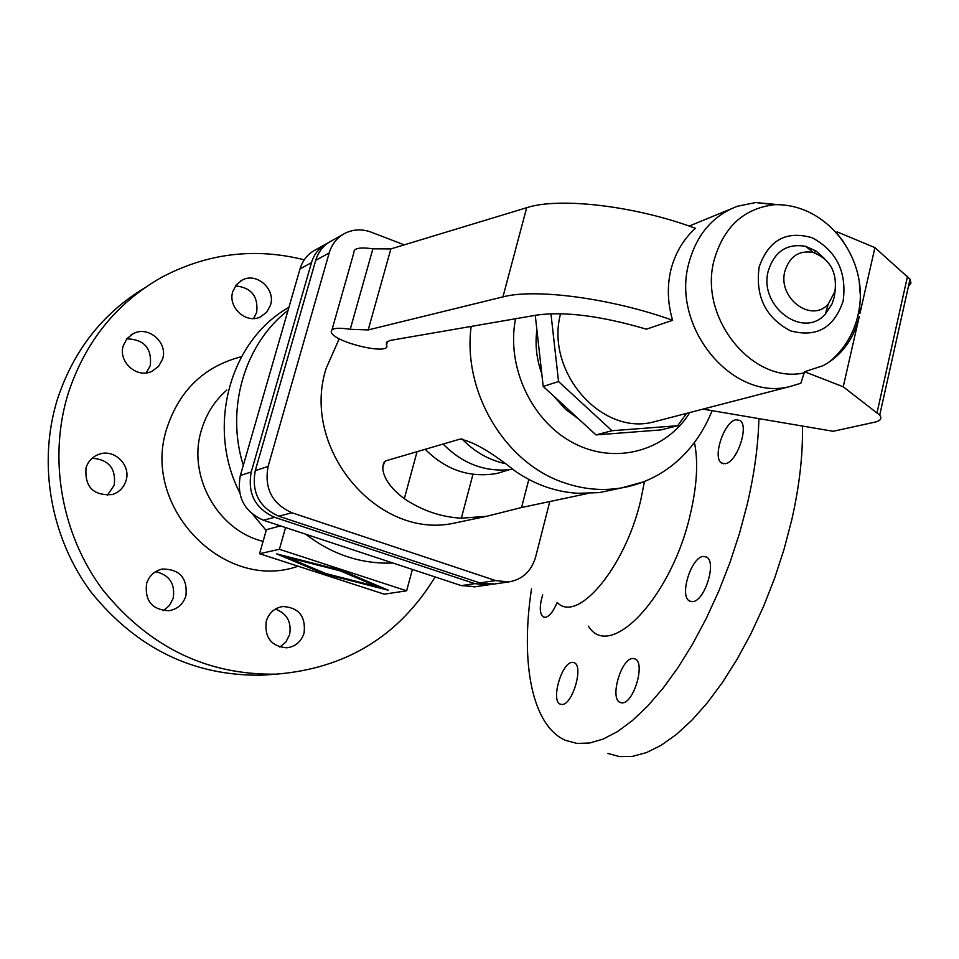 <?xml version="1.0" encoding="UTF-8"?>
<svg xmlns="http://www.w3.org/2000/svg" width="959" height="959" viewBox="0 0 959 959"><rect width="100%" height="100%" fill="white"/><g stroke="black" fill="none" stroke-linecap="round" stroke-linejoin="round"><path stroke-width="1.44" d="M324.094 573.866L276.648 553.894L342.087 570.569L388.323 590.229L324.094 573.866L324.346 572.943M253.596 318.52L256.676 312.406C258.403 296.367 251.354 287.52 235.494 285.902M146.236 372.895L150.299 365.607C152.013 348.285 144.198 339.366 126.852 338.839M107.252 495.395L114.193 485.266C116.195 468.579 108.846 459.577 92.172 458.234M163.258 610.679L169.419 605.525L173.159 598.332C175.401 583.875 169.563 574.992 155.646 571.66M279.884 647.085L285.938 641.955L289.582 634.738C291.752 621.983 286.993 613.436 275.329 609.097M272.44 674.429L262.131 675.172C193.958 676.287 137.089 648.775 91.489 592.65C50.587 538.143 37.497 463.605 57.3 399.651C73.375 350.67 102.469 313.437 144.569 287.952M435.122 576.946C399.088 636.033 346.139 668.435 276.288 674.141C207.096 675.268 149.328 647.253 102.973 590.109C61.388 534.619 48.034 458.738 68.113 393.681C85.087 342.087 116.003 303.452 160.86 277.75C206.641 253.308 254.447 247.326 304.267 259.817M298.093 566.218C223.639 592.722 140.122 506.076 167.166 427.354C179.705 390.157 204.111 366.698 240.385 356.964M263.09 541.344C217.453 530.495 186.897 475.352 201.594 429.56C206.377 413.761 214.78 400.598 226.803 390.073M259.577 553.715L384.223 594.172L406.652 590.804L279.417 549.291L259.577 553.715L266.41 529.68L280.472 525.88M607.874 753.474L619.622 756.615L632.544 756.363L646.45 752.599L661.147 745.287L676.383 734.462L691.895 720.197L707.406 702.695L722.618 682.197L737.231 659.061L750.957 633.683L763.496 606.556L774.62 578.193L784.09 549.159L791.714 520.042C799.47 485.877 803.031 454.542 802.419 426.048M557.311 602.576C577.342 623.925 625.112 567.632 640.66 500.538L644.508 481.37M588.418 626.167C609.852 661.614 671.672 597.289 690.36 514.096C696.989 485.662 698.356 461.854 694.484 442.698M531.514 588.898C520.222 662.885 531.981 725.963 565.642 740.408L577.006 743.429L589.557 743.021L603.127 739.089L617.488 731.597L632.425 720.545L647.685 706.052L662.993 688.31L678.037 667.56L692.554 644.16L706.22 618.531L718.77 591.152L729.943 562.549L739.521 533.3L747.313 503.99C754.445 473.362 758.293 444.904 758.881 418.627M305.693 534.211C332.258 554.626 361.339 564.228 392.95 563.029M377.75 586.8L340.325 570.893L287.568 557.455L325.796 573.554L377.75 586.8L378.014 585.853M266.266 621.144C269.035 612.789 274.562 607.91 282.857 606.508C298.8 607.515 305.885 616.361 304.099 633.024C301.222 641.751 295.396 646.69 286.645 647.816C271.157 646.282 264.36 637.387 266.266 621.144M146.571 583.587C149.244 575.676 154.555 570.821 162.479 569.023C179.884 569.202 187.688 578.169 185.914 595.923C183.085 604.278 177.427 609.217 168.928 610.739C152.085 609.876 144.629 600.825 146.571 583.587M125.965 480.843C123.687 487.711 119.144 492.279 112.323 494.544C93.299 495.899 84.548 486.956 86.046 467.704C88.192 461.291 92.376 456.868 98.597 454.434C113.941 448.153 131.431 465.127 125.965 480.843M162.55 359.157L158.523 366.446L151.858 371.349C136.837 378.913 117.645 361.531 123.387 345.408L127.103 338.527L133.181 333.708C148.261 325.209 168.352 342.699 162.55 359.157M232.845 291.416L236.382 284.739L242.195 280.088C256.616 271.972 275.94 289.21 270.474 305.19L266.698 312.202L260.416 316.926C246.055 324.286 227.427 307.132 232.845 291.416M557.131 602.48C553.427 611.434 549.459 616.397 545.239 617.356L543.381 617.033C539.509 613.82 539.282 606.424 542.686 594.82M561.89 704.469L560.26 704.146C550.526 700.849 561.83 661.998 572.379 662.357L574.237 662.717C583.935 666.061 572.355 705.333 561.89 704.469M622.067 702.863L620.089 702.456C609.433 698.596 621.216 658.138 632.844 658.485L635.098 658.941C645.707 662.873 633.599 703.762 622.067 702.863M703.295 556.436L706.531 557.059C717.056 561.866 704.613 601.545 692.53 601.629L689.605 601.053C679.02 596.354 691.091 557.095 703.295 556.436M735.853 419.766L739.916 420.426C749.387 425.628 737.075 462.31 725.388 463.677L721.624 463.041C712.105 457.946 724.045 421.66 735.853 419.766M287.568 557.455L287.772 556.723M475.724 586.68L461.351 585.613L263.437 520.257C244.137 511.627 236.441 496.714 240.349 475.52L300.023 268.916C302.756 260.033 308.103 253.584 316.062 249.544L324.598 244.773M279.417 549.291L285.554 527.558M340.325 570.893L340.517 570.161M406.652 590.804L412.382 569.442M328.326 242.735L327.702 243.023C319.659 247.098 314.252 253.632 311.495 262.634L251.258 471.948C247.314 493.429 255.118 508.546 274.646 517.309L474.837 583.635L487.532 584.99L490.948 584.403M494.388 583.995L479.812 582.904L278.793 516.218C259.17 507.407 251.342 492.207 255.286 470.629L315.727 260.309C318.508 251.27 323.926 244.701 332.006 240.613L342.507 234.727M404.254 244.857L371.157 232.15C362.346 228.913 353.847 229.177 345.672 232.953C337.484 237.101 331.994 243.754 329.201 252.924L268.1 466.422C264.109 488.347 272.068 503.787 291.944 512.753L495.623 580.579L508.534 581.957C522.259 579.692 531.274 571.432 535.566 557.179L549.795 501.545M339.234 338.743L326.204 368.232C300.251 448.165 377.606 540.097 453.979 523.17L461.423 521.6M587.699 493.513L521.564 507.515L486.621 516.302L461.363 518.196C441.104 517.081 422.08 510.584 404.314 498.704C390.673 488.395 383.48 478.157 382.737 467.992L383.528 463.101L385.89 460.811L459.996 439.102C473.015 441.404 491.476 452.121 515.367 471.265C534.882 484.607 555.705 491.955 577.809 493.298L599.147 492.626L604.446 491.511M536.884 329.824C534.93 344.653 536.561 359.277 541.787 373.722M553.679 396.055L565.331 409.145L579.056 419.347M550.946 313.713L558.558 381.55L611.986 430.723L677.653 425.724L660.991 429.908L596.007 434.906L543.202 386.441L535.266 315.331M677.653 425.724L686.572 413.365M611.986 430.723L596.007 434.906M558.558 381.55L543.202 386.441M560.571 313.689C545.024 371.349 601.173 435.889 653.367 421.996L658.845 420.569M778.624 204.687L755.62 202.553L737.543 206.221C712.981 215.499 696.797 234.32 688.982 262.706C670.473 326.983 732.652 401.917 790.036 386.501L800.837 383.264L804.577 371.744L823.242 365.619C841.714 355.537 853.702 339.222 859.204 316.686L843.237 386.789L804.577 371.744M672.607 320.294C612.022 298.393 535.146 288.18 502.948 296.882L526.683 207.707C559.157 196.967 635.565 205.849 695.371 228.302C683.431 239.235 675.28 252.996 670.94 269.575C666.996 286.19 667.56 303.092 672.607 320.294L646.414 329.177C601.473 315.979 564.995 311.267 536.968 315.043L390.073 340.445L386.549 342.231L386.441 344.808L387.364 341.488M526.683 207.707L390.864 248.92L372.907 248.813C359.697 246.978 353.344 248.273 353.859 252.708L332.018 329.716M502.948 296.882L368.208 329.92L350.239 329.297C336.957 327.271 330.651 328.254 331.299 332.234C334.128 342.579 392.135 356.005 386.525 344.988L386.441 344.808M859.312 311.795L860.463 296.846L859.228 281.67M843.848 242.243L836.871 233.289M702.995 409.109L833.179 431.286L874.968 422.128C880.542 420.809 882.124 418.472 879.715 415.115L843.237 386.789M908.485 286.166L910.966 283.049L910.043 279.189L874.92 247.626L859.935 313.473M837.051 231.85L874.92 247.626M816.565 251.354L813.34 252.493M824.716 258.774L815.917 250.922L805.668 246.343C787.051 243.19 774.62 251.318 768.351 270.702C758.221 306.065 803.222 339.798 825.375 314.037L832.016 303.991L834.198 297.338L835.181 290.445M784.93 271.037C777.281 297.889 811.386 323.603 828.264 304.051L834.989 291.344C837.255 272.116 830.003 259.158 813.244 252.469C799.099 250.095 789.665 256.281 784.93 271.037M384.008 462.31L382.713 467.405M278.769 526.575L277.091 524.765M243.286 465.331C225.425 408.474 244.677 343.802 288.06 310.332M266.182 530.483L252.9 514.575M239.546 492.291C205.981 426.587 230.004 340.337 288.911 307.371M474.837 583.635L461.351 585.613M311.495 262.634L300.023 268.916M274.646 517.309L263.437 520.257M251.258 471.948L240.349 475.52M479.812 582.904L495.623 580.579M278.793 516.218L291.944 512.753M255.286 470.629L268.1 466.422M315.727 260.309L329.201 252.924M521.564 507.515L528.817 479.452M461.363 518.196L472.955 474.321M404.314 498.704L417.057 451.665M471.157 326.42C462.394 392.027 505.105 463.185 563.952 482.665C583.192 489.342 602.384 491.092 621.528 487.915L642.578 482.125M515.546 318.748C506.016 366.758 531.742 421.504 573.698 443.142C615.558 465.115 665.894 451.054 689.869 412.514M368.208 329.92L390.864 248.92M350.239 329.297L372.907 248.813M877.065 412.598L907.514 276.36M826.814 363.629C832.196 360.104 837.902 354.41 843.932 346.523C851.556 335.782 856.519 323.95 858.832 311.028C868.878 260.225 828.372 203.476 774.716 204.675C744.136 208.259 723.997 226.528 714.299 259.517C697.888 317.237 752.611 384.991 804.481 372.775M759.156 266.986C755.153 296.391 765.606 317.681 790.504 330.843C816.612 337.832 834.162 327.87 843.153 300.958C846.953 272.128 836.68 251.078 812.321 237.82C786.416 230.256 768.686 239.978 759.156 266.986M262.131 675.172L276.288 674.141M282.857 606.508L281.634 606.699M162.479 569.023L160.764 569.418M242.195 280.088L240.481 281.071M543.381 617.033L544.28 617.332M560.26 704.146L561.087 704.409M620.089 702.456L621.168 702.791M473.914 586.944L487.532 584.99M508.534 581.957L492.566 584.259M384.427 461.806L382.737 467.992M599.147 492.626L621.528 487.915C658.605 481.67 693.765 456.22 712.129 410.668M790.036 386.501L653.367 421.996M387.184 341.62L386.357 344.617M387.52 341.392L386.525 344.988M910.043 279.189L879.715 415.115M774.716 204.675L755.62 202.553M828.264 304.051L825.375 314.037M730.566 209.086L689.161 226.084M813.244 252.469L805.668 246.343M486.621 516.302L453.979 523.17M721.624 463.041L723.625 463.772M98.597 454.434L96.344 455.417M504.218 463.425C488.023 459.601 473.926 451.389 461.926 438.814M133.181 333.708L131.071 334.943M689.605 601.053L691.235 601.605M509.037 469.814L496.966 473.458C469.73 478.109 445.803 470.042 425.185 449.28M512.597 469.335C486.117 472.643 462.945 464.204 443.118 444.041"/></g></svg>
